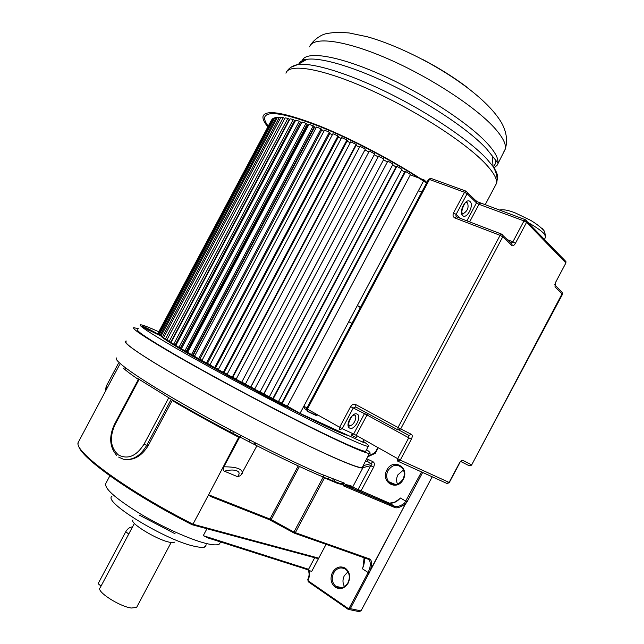 <?xml version="1.0" encoding="UTF-8"?>
<svg xmlns="http://www.w3.org/2000/svg" width="644" height="644" viewBox="0 0 644 644"><rect width="100%" height="100%" fill="white"/><g stroke="black" fill="none" stroke-linecap="round" stroke-linejoin="round"><path stroke-width="0.97" d="M426.755 182.695C395.352 161.805 352.147 138.983 318.861 125.693C284.543 112.531 265.964 109.327 263.106 116.089C262.438 118.633 264.024 122.231 267.864 126.884M268.242 126.168C265.312 122.296 264.145 119.245 264.732 117.031C267.566 110.341 285.992 113.553 320.02 126.651C353.001 139.861 395.706 162.473 426.545 183.073M493.368 167.046L495.856 162.908L495.695 159.801M174.508 542.151C173.775 542.82 171.916 542.803 168.929 542.095C155.904 539.294 128.905 522.574 133.026 519.958M136.93 606.801L136.617 607.397L131.32 608.025C119.325 606.503 95.9 591.264 100.118 587.827L134.395 523.403M101.052 586.08L98.113 583.681L125.741 531.743C127.641 528.595 129.895 526.993 132.511 526.937M364.423 559.733L364.335 557.841M363.53 565.472L362.403 568.773L368.11 572.516L349.209 608.105L348.114 608.443L308.339 580.96L307.816 579.415C309.386 576.187 309.49 573.071 308.146 570.069M364.238 557.801C364.778 561.157 364.166 564.812 362.403 568.773M314.707 557.712L308.565 569.288L305.264 568.918L311.664 571.47L326.073 544.341M348.211 583.037C344.637 588.511 340.322 589.904 335.25 587.231C330.823 583.424 329.897 578.497 332.481 572.452C335.983 567.034 340.282 565.617 345.353 568.201C349.853 571.961 350.803 576.903 348.211 583.037M422.657 472.454L407.048 501.861L400.407 498.013C397.002 501.805 393.387 503.503 389.556 503.109L394.482 506.273L394.683 507.472C396.76 508.519 400.327 507.351 405.398 503.962L350.328 608.652L349.209 608.105M294.268 533.119L295.346 532.685L369.833 559.016C370.952 560.055 372.417 561.222 370.686 569.32L369.511 569.063C370.735 564.707 370.493 561.488 368.787 559.411L294.268 533.119L269.176 519.595M369.833 559.016L368.787 559.411L366.203 557.736M78.616 445.648C79.711 456.982 131.03 493.771 192.065 524.715L192.95 524.208L208.592 494.793L210.459 496.435L268.975 519.515L269.965 519.04L208.592 494.793L239.061 436.656M119.534 364.802L78.061 442.718C74.72 452.305 127.794 491.227 192.95 524.208L318.732 558.163L316.502 558.195L192.347 524.796M78.061 442.718L78.069 443.627M308.476 555.394L314.819 557.511M305.264 568.918L208.592 538.143L203.254 535.663L206.941 528.716M126.313 341.038L125.419 341.223C121.853 342.89 152.37 362.902 203.423 391.214C254.356 419.494 314.98 449.89 343.228 461.611C354.039 466.095 360.56 468.244 362.781 468.035L363.643 467.48L362.95 466.111M351.157 486.848L351.044 485.729L351.141 486.84M373.568 453.577L375.315 453.287L376.136 451.082M360.922 491.066L373.584 467.214C374.808 464.445 374.542 462.585 372.804 461.619L366.694 458.753M398.233 499.825L396.801 500.871M403.233 479.442C397.05 491.936 380.016 481.881 386.899 470.015C392.888 457.643 410.115 467.335 403.233 479.442M407.048 501.861L405.446 504.002L405.14 503.503L405.446 504.002L370.751 569.336M349.193 609.554L358.829 611.559L360.994 610.89L432.204 476.785M351.696 487.154L346.295 485.906L395.166 506.474C398.217 506.772 401.365 505.629 404.625 503.036L405.14 503.503M350.891 486.325L345.957 485.552L345.957 484.594L343.155 485.753L345.957 485.552L394.619 506.393L389.556 503.109C395.971 502.223 394.458 502.175 398.419 499.672M388.686 502.827L350.908 486.389M337.609 482.517L336.756 483.056C340.797 484.521 343.276 484.699 344.186 483.604L343.268 485.343M239.729 437.002L223.862 466.828C222.864 469.186 223.041 470.635 224.386 471.183L237.556 476.681L240.663 475.618M239.093 437.437C214.782 424.742 192.484 412.434 172.198 400.52L148.048 445.906L146.671 445.431L171.248 399.24M118.641 457.095L123.326 459.22C133.187 460.919 141.422 456.475 148.048 445.906M337.681 482.525L337.85 482.598C339.919 483.805 342.093 483.982 344.379 483.129L319.73 473.582C285.662 458.971 227.879 429.596 183.017 403.901C138.041 378.165 112.974 360.326 116.516 357.951M106.002 390.216L106.405 385.909L118.327 363.514M242.08 473.726L242.442 473.01C242.281 468.832 236.082 466.771 223.862 466.828M224.386 471.183C229.167 469.975 232.758 469.718 235.149 470.394C239.431 471.223 240.236 473.316 237.556 476.681M344.186 483.604L344.379 483.129M334.228 481.068L334.904 479.788M368.779 459.301L367.12 461.289L365.373 461.354M372.804 461.619L371.137 463.608C372.329 463.865 372.184 464.541 370.703 465.652L357.895 489.778M373.584 467.214L370.703 465.652L363.643 467.464M403.45 469.991L397.879 474.87C396.318 478.009 396.189 481.092 397.493 484.111M347.929 571.84L344.298 575.736C342.495 579.503 342.552 583.11 344.476 586.563M388.598 481.648C393.661 486.188 398.443 485.375 402.959 479.216C404.818 475.312 404.682 471.714 402.548 468.421C397.461 463.591 392.607 464.316 387.986 470.587C386.07 474.628 386.271 478.315 388.598 481.648L395.601 484.562M333.576 572.999C336.788 568.032 340.724 566.736 345.377 569.111L346.102 569.658C349.612 573.224 350.247 577.571 347.993 582.699C344.725 587.706 340.765 588.986 336.12 586.539L335.741 586.265C331.99 582.715 331.274 578.296 333.576 572.999M369.326 569.385L368.771 571.107M362.797 466.409L362.137 467.705C357.315 468.156 328.851 456.073 286.749 435.07C244.712 414.1 193.965 386.537 162.216 367.507C136.15 351.761 124.083 343.107 126.023 341.553M138.259 328.601L133.71 327.707C132.044 328.786 144.304 337.005 170.507 352.373C202.393 370.96 253.084 398.346 294.88 419.526C336.748 440.738 364.858 453.36 369.382 453.481C371.008 453.513 370.075 452.209 366.581 449.584M366.098 450.494L365.623 451.388C361.389 451.355 334.26 439.184 293.809 418.697C253.422 398.242 204.381 371.749 173.429 353.717C147.838 338.72 135.916 330.718 137.655 329.728M158.802 331.781C147.862 326.822 141.688 324.496 140.279 324.809C138.629 325.631 150.624 333.479 176.279 348.364C207.304 366.259 256.36 392.711 296.707 413.255C337.102 433.831 364.134 446.203 368.263 446.421C369.978 446.485 368.263 444.763 363.119 441.269M348.163 435.441C343.485 434.732 324.029 425.724 289.8 408.417C256.996 391.713 217.092 370.219 191.381 355.432C170.966 343.63 160.767 337.053 160.783 335.717M192.765 355.077L194.593 356.124M199.849 359.111L202.031 360.342M207.465 363.385L209.984 364.794M215.539 367.869L218.38 369.431M223.999 372.514L227.139 374.228M232.758 377.279L236.171 379.123M241.742 382.125L245.388 384.074M250.862 386.996L254.638 389M260.096 391.882L263.782 393.822M269.369 396.744L272.839 398.547M278.498 401.486L281.718 403.144M180.586 347.985L181.503 348.533M306.89 124.654L308.379 125.451L307.534 125.169L187.01 351.672L186.277 351.326L187.726 352.179M404.593 172.037L401.502 170.161L404.593 172.037M396.012 166.909L392.631 164.936L396.012 166.909M387.157 161.813L383.518 159.784L387.157 161.813M378.108 156.822L374.349 154.802L378.108 156.822M368.859 151.92L365.188 150.036L368.859 151.92M359.537 147.186L356.06 145.48L359.537 147.186M350.296 142.702L347.052 141.181L350.296 142.702M341.223 138.508L338.261 137.188L341.223 138.508M332.425 134.652L329.752 133.533L332.425 134.652M323.964 131.175L321.759 130.305L323.964 131.175M315.922 128.092L314.393 127.536L315.922 128.092M241.403 382.125L236.09 379.268L359.996 146.317L365.373 149.038L241.709 382.19L365.373 149.038M420.524 178.621L424.122 179.942L426.867 182.485M410.317 174.878L418.705 177.953M405.623 171.489L410.51 174.508L287.321 406.219L281.678 403.216L404.883 171.505L405.623 171.489L282.217 403.595M396.873 166.273L401.969 169.283L278.425 401.639L272.798 398.62L396.293 166.377L396.873 166.273L273.169 398.91M387.849 161.089L393.09 164.075L269.289 396.889L263.742 393.887L387.849 161.089L263.943 394.088M383.977 158.931L378.382 156.307L254.63 389.177L260.015 392.027L383.977 158.931M374.703 153.9L250.822 387.06L245.308 384.218L369.318 151.066L374.703 153.9L250.685 387.084M356.084 144.385L356.341 144.948L232.726 377.352L232.251 377.191L356.084 144.385L350.763 141.817L227.058 374.373L232.251 377.191M346.915 139.998L347.341 140.642L223.959 372.586L223.315 372.337L346.915 139.998L341.714 137.599L218.3 369.592L223.315 372.337M337.963 135.916L338.551 136.633L215.499 367.941L214.702 367.611L337.963 135.916L332.924 133.71L209.904 364.947L214.702 367.611M329.317 132.173L330.058 132.954L207.424 363.466L206.483 363.047L329.317 132.173L324.487 130.177L201.942 360.503L206.483 363.047M321.646 130.201L199.873 359.07M321.05 128.8L321.944 129.637L199.809 359.191L198.73 358.7L321.05 128.8L316.486 127.037L194.496 356.301L198.73 358.7M314.014 127.214L314.393 127.536L193.216 355.263L192.781 355.053M313.25 125.838L314.28 126.723L192.725 355.166L191.526 354.603L313.25 125.838L308.983 124.316L187.629 352.365L191.526 354.603M305.981 123.294L307.124 124.22L186.221 351.423L184.917 350.795L305.981 123.294L302.036 122.022L181.391 348.742L184.917 350.795M300.337 122.545L301.247 123.229L181.423 348.396L180.417 347.905M299.291 121.193L300.555 122.143L180.368 347.993L178.96 347.309L299.291 121.193L295.717 120.178L175.836 345.45L178.96 347.309M294.405 120.887L295.081 121.378M293.245 119.543L294.598 120.517L175.192 344.902L173.703 344.162L293.245 119.543L290.058 118.794L170.998 342.511L173.703 344.162M287.876 118.351L289.317 119.333L170.732 342.165L169.171 341.384L287.876 118.351L285.099 117.868L166.901 339.96L169.171 341.384M166.989 339.799L163.576 337.794L280.873 117.401L283.223 117.619L284.712 118.593M163.657 337.641L161.024 336.031L277.403 117.385L279.319 117.345L280.51 118.093M161.105 335.886L159.261 334.679L274.69 117.812L276.163 117.514L277.049 118.053M159.334 334.534L158.271 333.737L272.742 118.665L274.344 118.456M158.344 333.592L158.046 333.198L271.559 119.929L272.412 119.293M158.086 333.455L272.154 119.148M158.746 334.228L273.772 118.126M160.187 335.411L276.163 117.514M162.401 337.005L279.319 117.345M165.403 338.994L283.223 117.619M175.973 345.184L175.232 344.814M187.758 352.115L187.01 351.672M194.625 356.068L193.216 355.263M202.063 360.286L200.002 359.127M210.008 364.737L207.489 363.337M218.405 369.382L215.563 367.821M227.163 374.18L224.023 372.465M236.195 379.075L232.782 377.239M245.412 384.033L241.766 382.077M254.662 388.952L250.886 386.947M263.807 393.774L260.12 391.834M272.863 398.507L269.393 396.696M281.742 403.096L278.53 401.437M363.949 439.715L362.685 442.098L300.024 413.376L287.361 406.131M254.63 389.177L378.632 156.001M300.024 413.376L424.122 179.942M306.995 407.966L303.847 406.187L348.734 321.75L351.986 323.336M303.847 406.187L304.507 408.65L306.439 409.785M315.359 413.617L317.098 415.919L307.494 411.452L307.381 409.109L306.641 408.634L428.51 179.386L429.459 179.475L430.997 178.412M360.6 307.132L357.331 305.586L360.366 307.574M421.812 191.984L418.399 190.705L357.331 305.586M422.706 59.457C439.128 68.087 453.746 77.248 466.586 86.932M503.246 152.918L505.395 148.869C506.144 144.192 502.908 137.663 495.695 129.283C477.639 108.337 431.335 77.699 388.002 58.854C344.604 39.912 312.912 36.112 309.571 46.875M301.811 62.243L302.117 60.882C301.956 59.924 303.557 59.409 306.914 59.329C302.616 59.973 299.927 61.51 298.848 63.933M302.374 60.238C306.48 50.691 338.325 55.65 381.272 74.809C424.154 93.887 469.726 123.817 487.854 144.031L488.072 144.272C495.244 152.338 498.52 158.569 497.901 162.98L486.623 148.925C470.474 131.215 433.589 105.89 395.03 86.747C356.446 67.588 321.437 57.107 306.914 59.329L297.769 64.545L290.895 67.306M493.924 168.084L497.16 165.202L505.395 148.869C508.229 138.339 505.725 127.794 497.884 117.24C475.409 86.103 413.424 49.894 367.386 36.78L349.088 32.941L337.891 32.2C330.163 32.892 325.671 33.569 324.407 34.221C322.942 34.341 314.344 38.608 310.295 45.418M497.071 180.344C498.657 177.189 497.305 172.544 492.998 166.393L486.679 158.802C469.548 140.44 430.546 113.899 389.934 93.718C349.298 73.529 312.694 62.388 297.769 64.545C292.448 65.704 288.705 68.175 286.54 71.951M494.544 187.098L496.621 183.194C497.112 178.75 493.457 172.342 485.665 163.97C465.894 142.694 415.646 110.18 369.012 89.331C322.314 68.385 288.89 62.959 285.944 73.183M125.741 531.743L128.752 534.013M308.79 570.326C309.909 573.466 309.684 576.613 308.13 579.745M348.114 608.443L348.138 609.337L350.328 608.652L360.994 610.89M369.511 569.063L368.11 572.516L369.221 573.08M270.826 520.392L271.196 519.628L293.962 532.041L323.103 477.212L324.471 477.88L295.346 532.685L293.962 532.041L293.575 532.797M299.444 466.481L271.196 519.628L269.965 519.04L298.204 465.91M220.304 542.449L219.54 543.89C217.761 545.331 213.325 545.202 206.225 543.496L205.806 543.391C189.642 539.382 160.879 526.349 138.243 512.6C114.455 497.667 103.692 487.854 105.962 483.169L109.874 475.827M308.565 569.288L203.254 535.663M378.237 447.781L375.315 453.287L367.668 456.846M404.625 503.036L421.53 471.939M343.155 485.753L394.683 507.472M394.305 506.192L393.822 507.11M350.996 485.721L345.957 484.594M324.471 477.88L336.756 483.056M123.374 368.175C126.401 370.952 131.4 374.703 138.363 379.429M337.85 482.598C309.708 473.356 225.223 431.287 170.016 398.515L137.929 378.616M123.326 459.22C132.495 460.734 140.279 456.137 146.671 445.431L144.079 444.119C136.383 456.185 127.818 459.784 118.375 454.922C110.382 447.636 109.271 437.534 115.035 424.613L114.568 424.154C108.812 436.391 109.48 446.759 116.556 455.292M139.104 379.397L115.035 424.613M168.744 397.767L144.079 444.119M333.214 479.144L332.57 480.368M328.416 478.613L329.02 477.47M255.934 443.209L255.338 444.336M254.034 443.821L254.694 442.581M230.793 430.16L230.029 431.601M125.781 368.086L125.338 368.932L125.805 368.11M206.032 545.178L205.396 546.378C203.882 547.666 200.131 547.609 194.134 546.217L193.707 546.12C164.993 539.93 102.686 501.708 111.911 496.387M139.297 515.103L175.071 533.747M365.148 461.788L367.12 461.289L371.137 463.616L363.184 465.644M360.246 490.776L352.727 486.953M317.194 558.412L317.5 557.825M348.002 609.24L308.387 581.846L308.339 580.96M316.526 557.567L316.252 558.09M278.627 403.402L285.517 407.354L278.627 403.402M149.609 330.485L143.853 327.756L149.609 330.485M157.104 333.576C165.411 338.301 152.491 332.183 144.739 327.707C136.56 323.03 149.553 329.213 157.104 333.576M274.441 401.51C267.171 398.217 251.514 389.218 259.572 392.977C266.729 396.237 282.241 405.116 274.441 401.51M362.942 441.607C365.156 442.951 365.084 443.088 362.733 441.993M318.772 415.541L315.407 413.971M307.381 409.109L429.459 179.475L464.541 192.274L467.101 193.739L467.343 192.347L465.821 191.075L464.541 192.274L453.553 212.939C452.547 215.297 452.998 216.98 454.922 217.994L500.098 235.342L398.008 427.511L355.762 404.577C353.733 403.772 352.018 404.456 350.618 406.63L339.613 427.334L339.678 429.701L342.23 428.703L307.381 409.109M460.436 218.364L456.121 214.396L467.101 193.739L476.48 202.868L478.991 204.301L480.263 203.11L480.81 203.271M475.779 200.405L476.705 201.5L476.48 202.868L466.924 220.852M469.645 221.89L478.991 204.301L523.975 220.908L512.865 241.822L507.383 239.705M525.77 219.821L523.975 220.908L526.542 222.373L526.792 221.101L525.77 219.821M447.411 483.531L449.311 482.525L400.262 460.114L356.221 435.352L356.253 437.67L351.125 434.982L353.653 434.008L342.23 428.703L353.226 408.014L355.802 406.992L355.762 404.577M397.879 461.209L446.614 483.322L449.118 482.445L459.381 463.1C460.621 461.024 461.78 460.122 462.883 460.412L471.698 464.879L469.226 465.757L460.879 461.563M456.507 216.77L455.896 215.845L456.121 214.396L453.553 212.939M470.096 201.596C474.362 205.235 466.65 219.749 462.674 215.571C458.295 212.029 466.143 197.249 470.096 201.596M565.174 260.796L565.963 261.609L565.746 262.792L526.542 222.373L515.433 243.279L512.865 241.822L511.336 243.086M555.587 282.37L565.835 263.066M428.542 179.33L430.731 178.316L465.821 191.075L476.705 201.5L525.246 219.668L565.963 261.609L565.875 262.993L555.619 282.305L554.991 286.934L555.49 282.112M561.866 292.102L554.605 284.712M554.991 286.934L562.502 294.276M562.615 292.819L471.698 464.879L562.526 294.219L562.615 292.819M350.618 406.63L364.472 413.649L353.653 434.008L356.221 435.352L367.032 415.002L408.763 437.791L397.638 458.737L397.606 461.088L400.262 460.114L411.379 439.176C412.49 436.809 412.522 435.215 411.476 434.394L398.008 427.511L397.976 429.959L400.681 428.928L502.731 236.831L502.98 235.479L501.966 234.207L501.426 234.062L500.098 235.342L502.731 236.831L511.803 245.533L512.044 244.197L501.426 234.062L456.918 217.02M355.802 406.992L397.944 429.942M510.539 242.748L512.044 244.197L511.553 243.086M515.433 243.279C514.113 245.493 512.906 246.241 511.803 245.533M460.589 461.402L462.883 460.412M459.381 463.1L460.541 461.45M411.476 434.394L408.811 435.4L408.763 437.791L411.379 439.176M365.921 412.498L364.472 413.649L367.032 415.002L367.418 413.311M357.162 414.116C362.242 416.233 354.514 430.772 349.724 428.115C344.524 426.111 352.389 411.307 357.162 414.116M408.811 435.4L399.127 430.128M354.611 415.122C357.935 416.435 353.733 425.845 349.958 425.547L348.71 425.064M454.922 217.994L456.25 216.762L455.896 215.845L457.353 217.189M462.062 212.963L463.495 213.502L462.899 214.146C459.317 213.228 465.862 200.252 465.789 202.812L465.878 202.393L467.423 202.836C468.993 207.247 467.681 210.805 463.495 213.502L462.505 213.406M528.338 222.703C535.599 226.76 540.775 230.359 543.874 233.506L545.83 236.702L545.283 237.741M542.361 228.596L543.464 229.948M492.427 156.041L492.998 166.393C496.637 172.705 497.844 178.308 496.621 183.194L485.093 204.889M265.417 115.751L264.732 117.031M369.761 568.024L369.213 568.604M171.119 542.522L136.617 607.397M363.087 566.487L364.118 557.76M352.453 487.476L362.781 468.035M368.062 456.065L373.617 453.481L375.822 451.412M114.568 424.154L138.573 379.042M105.27 391.6L106.188 386.336M240.558 475.731L256.9 445.825M232.75 433.042L233.522 431.601M203.415 547.183C203.89 547.513 204.55 547.247 205.396 546.378L206.233 544.8M218.034 544.607L219.54 543.89L220.578 541.934M323.344 476.31L323.86 475.336M249.148 441.583L249.92 440.134M240.14 436.801L240.864 435.449M125.29 368.891L125.733 368.054M393.983 507.174L394.555 506.095M307.808 579.439L308.235 581.741M375.895 451.275L377.867 447.572M335.741 586.265L341.706 587.674M369.382 453.481L362.137 467.705M365.623 451.388L368.263 446.421M285.751 407.459L278.45 403.595M150.181 331.032L143.29 327.418M158.963 335.025L156.959 333.528C152.105 330.678 141.39 325.301 142.928 326.621M258.349 392.88L270.134 398.443C272.468 399.691 276.823 402.323 275.648 402.041M363.932 442.533L362.918 441.647M304.507 408.65L306.423 409.544M315.367 413.73L316.47 414.245M307.108 411.017L316.172 415.243M306.633 408.642L306.979 410.961M469.959 465.95L471.875 464.96M449.311 482.525L459.575 463.189M353.765 414.937L353.604 415.275C351.519 414.422 346.126 427.085 349.756 425.966L349.958 425.547L348.646 424.815M510.95 242.852L510.442 242.651M499.237 210.097C502.988 209.171 508.43 210.153 515.562 213.043L530.809 220.425C536.959 224.193 541.467 227.734 544.341 231.059L545.83 236.702L544.43 239.343"/></g></svg>
